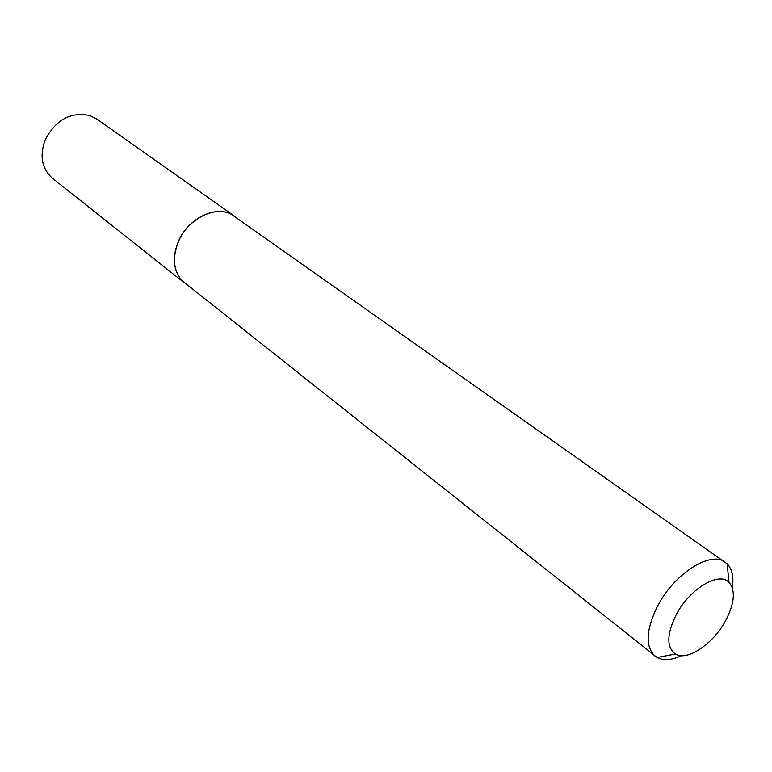 <?xml version="1.0" encoding="UTF-8"?>
<svg xmlns="http://www.w3.org/2000/svg" width="772" height="772" viewBox="0 0 772 772"><rect width="100%" height="100%" fill="white"/><g stroke="black" fill="none" stroke-linecap="round" stroke-linejoin="round"><path stroke-width="1.16" d="M179.924 278.19C173.102 268.029 172.59 255.773 178.39 241.433C187.692 219.026 214.597 205.362 231.079 214.153M681.493 655.689C671.64 660.253 663.505 660.851 657.078 657.503L181.709 280.39C173.324 270.171 172.243 257.221 178.477 241.52C187.789 219.084 214.732 205.4 231.224 214.211L727.166 563.83C732.194 569.051 733.911 577.031 732.319 587.772M725.863 620.215C734.626 603.009 735.677 590.406 729.009 582.387C718.993 571.145 689.406 588.978 676.089 614.966C666.67 634.333 666.439 647.361 675.404 654.038C687.292 661.594 713.598 643.674 725.863 620.215M655.042 656.142C645.122 646.511 645.942 629.865 657.512 606.203C674.139 573.625 710.829 550.378 725.284 562.267M233.472 215.446L96.818 119.062L89.861 115.578C70.667 111.622 55.748 119.756 45.114 139.973C39.401 155.954 41.871 168.73 52.496 178.303L183.524 282.195M729.009 582.387L727.166 563.83M675.404 654.038L657.078 657.503"/></g></svg>
